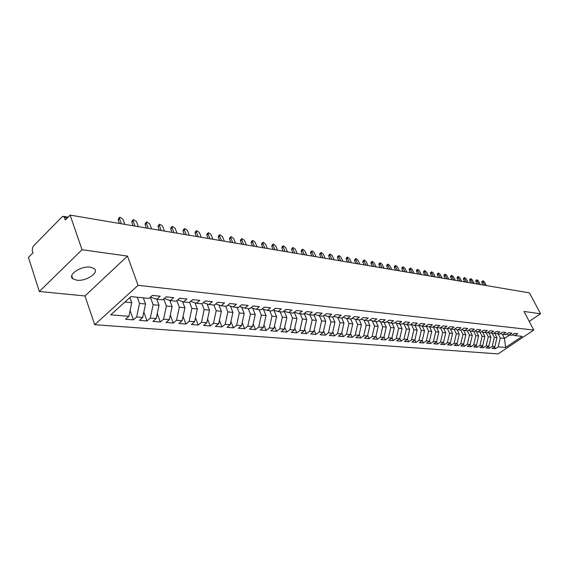 <?xml version="1.0" encoding="UTF-8"?>
<svg xmlns="http://www.w3.org/2000/svg" width="569" height="569" viewBox="0 0 569 569"><rect width="100%" height="100%" fill="white"/><g stroke="black" fill="none" stroke-linecap="round" stroke-linejoin="round"><path stroke-width="0.85" d="M90.407 267.16C81.168 265.645 67.227 274.87 72.761 278.767L76.772 280.211C86.019 281.584 99.675 272.565 94.262 268.596L90.407 267.16M39.325 291.492L84.973 295.958L127.477 256.086L82.028 249.734L39.325 291.492L28.45 257.423L32.995 252.807L32.205 250.353L32.988 246.512L62.049 216.839L63.294 216.334L68.116 217.145M94.696 324.707L498.103 353.897L533.758 330.063L138.089 285.318L94.696 324.707L84.973 295.958M495.435 348.705L498.188 346.848L505.621 347.467L522.221 336.35L514.902 335.61L517.726 333.711L514.454 333.37L511.623 335.276L509.027 335.013L511.858 333.1L508.53 332.751L505.692 334.672L503.046 334.401L505.891 332.474L502.505 332.118L499.646 334.06L496.957 333.783L499.817 331.834L496.367 331.471L493.501 333.434L490.755 333.157L493.636 331.186L490.122 330.817L487.235 332.794L484.439 332.516L487.334 330.525L483.757 330.148L480.855 332.147L478.01 331.862L480.919 329.856L477.277 329.472L474.361 331.492L471.466 331.194L474.39 329.167L470.677 328.775L467.746 330.817L464.795 330.518L467.732 328.469L463.948 328.071L461.004 330.134L457.995 329.828L460.947 327.758L457.092 327.353L454.133 329.437L451.068 329.124L454.034 327.033L450.107 326.62L447.127 328.726L444.005 328.405L446.992 326.293L442.981 325.873L439.986 328L436.8 327.673L439.801 325.539L435.719 325.112L432.71 327.26L429.46 326.926L432.476 324.771L428.315 324.337L425.285 326.506L421.97 326.165L425.007 323.989L420.754 323.541L417.717 325.738L414.332 325.39L417.383 323.192L413.044 322.737L409.986 324.949L406.543 324.6L409.602 322.374L405.178 321.912L402.105 324.152L398.584 323.789L401.664 321.542L397.148 321.065L394.061 323.334L390.469 322.964L393.563 320.696L388.954 320.212L385.846 322.495L382.183 322.125L385.291 319.828L380.583 319.33L377.46 321.649L373.719 321.265L376.842 318.939L372.034 318.434L368.897 320.774L365.07 320.39L368.214 318.035L363.299 317.516L360.149 319.885L356.237 319.494L359.395 317.111L354.373 316.584L351.208 318.981L347.211 318.576L350.39 316.165L345.255 315.624L342.076 318.05L337.993 317.637L341.18 315.198L335.93 314.65L332.737 317.104L328.562 316.677L331.763 314.209L326.4 313.647L323.185 316.136L318.917 315.703L322.139 313.199L316.649 312.63L313.419 315.141L309.052 314.7L312.289 312.168L306.67 311.577L303.426 314.124L298.96 313.675L302.21 311.115L296.463 310.51L293.206 313.085L288.632 312.623L291.897 310.034L286.015 309.415L282.743 312.025L278.063 311.549L281.342 308.924L275.318 308.291L272.032 310.937L267.231 310.446L270.531 307.793L264.357 307.146L261.057 309.821L256.15 309.323L259.457 306.627L253.134 305.966L249.819 308.683L244.784 308.17L248.105 305.439L241.633 304.756L238.304 307.509L233.141 306.99L236.476 304.223L229.84 303.526L226.498 306.314L221.206 305.773L224.556 302.971L217.749 302.253L214.392 305.084L208.972 304.529L212.329 301.684L205.345 300.951L201.981 303.818L196.412 303.256L199.783 300.375L192.621 299.621L189.242 302.53L183.531 301.947L186.917 299.024L179.555 298.248L176.17 301.2L170.309 300.603L173.701 297.637L166.148 296.847L162.748 299.835L156.724 299.223L160.131 296.214L152.371 295.396L148.964 298.433L130.906 296.598L110.749 314.828L128.864 316.321L125.578 319.252L133.381 319.87L136.66 316.969L142.705 317.466L139.426 320.354L147.022 320.959L150.301 318.092L156.183 318.583L152.912 321.428L160.316 322.018L163.58 319.195L169.32 319.664L166.056 322.474L173.275 323.05L176.532 320.262L182.123 320.724L178.872 323.498L185.907 324.053L189.15 321.307L194.605 321.755L191.362 324.486L198.225 325.034L201.462 322.324L206.782 322.765L203.553 325.461L210.246 325.994L213.467 323.313L218.66 323.747L215.438 326.407L221.974 326.926L225.189 324.287L230.253 324.707L227.045 327.331L233.425 327.836L236.626 325.233L241.569 325.639L238.375 328.235L244.599 328.726L247.792 326.151L252.622 326.549L249.435 329.117L255.517 329.6L258.696 327.054L263.411 327.445L260.246 329.977L266.185 330.447L269.35 327.936L273.959 328.313L270.801 330.817L276.612 331.279L279.763 328.797L284.265 329.167L281.122 331.635L286.804 332.09L289.941 329.636L294.344 329.999L291.214 332.438L296.762 332.879L299.891 330.461L304.195 330.817L301.079 333.228L306.506 333.662L309.621 331.265L313.832 331.613L310.731 333.996L316.037 334.416L319.138 332.047L323.256 332.388L320.169 334.743L325.368 335.162L328.448 332.822L332.481 333.157L329.408 335.482L334.494 335.888L337.559 333.576L341.514 333.896L338.448 336.201L343.427 336.599L346.485 334.309L350.348 334.629L347.303 336.905L352.175 337.296L355.22 335.034L359.003 335.347L355.966 337.595L360.746 337.979L363.769 335.738L367.482 336.044L364.459 338.271L369.139 338.647L372.147 336.435L375.782 336.734L372.78 338.932L377.361 339.302L380.362 337.111L383.919 337.403L380.931 339.586L385.419 339.942L388.399 337.773L391.892 338.064L388.919 340.219L393.321 340.568L396.287 338.427L399.708 338.711L396.742 340.845L401.06 341.187L404.018 339.067L407.368 339.344L404.424 341.457L408.656 341.791L411.593 339.693L414.879 339.963L411.949 342.054L416.103 342.389L419.026 340.305L422.255 340.575L419.332 342.645L423.407 342.965L426.316 340.909L429.481 341.172L426.579 343.221L430.577 343.541L433.471 341.5L436.572 341.756L433.685 343.783L437.611 344.096L440.491 342.083L443.536 342.332L440.662 344.337L444.51 344.65L447.376 342.652L450.364 342.901L447.504 344.885L451.288 345.184L454.14 343.207L457.071 343.448L454.226 345.419L457.938 345.717L460.776 343.761L463.657 343.996L460.826 345.945L464.468 346.237L467.291 344.295L470.122 344.529L467.305 346.464L470.883 346.749L473.693 344.828L476.473 345.056L473.671 346.969L477.185 347.246L479.98 345.347L482.711 345.568L479.923 347.467L483.38 347.744L486.161 345.86L488.842 346.08L486.068 347.958L489.461 348.228L492.228 346.357L494.866 346.578L492.107 348.434L495.435 348.705L494.489 346.827M494.653 333.128L496.965 337.694L494.333 337.438L492.242 333.306M494.866 346.578L496.965 337.694M492.228 346.357L494.333 337.438M514.902 335.61L512.242 334.857M488.657 332.559L490.955 337.118L488.28 336.862L486.182 332.687M488.842 346.08L490.955 337.118M486.161 345.86L488.28 336.862M509.027 335.013L506.318 334.245M482.555 331.976L484.845 336.535L482.121 336.272L480.008 332.061M482.711 345.568L484.845 336.535M479.98 345.347L482.121 336.272M503.046 334.401L500.286 333.626M476.345 331.386L478.621 335.938L475.848 335.667L473.728 331.428M476.473 345.056L478.621 335.938M473.693 344.828L475.848 335.667M496.957 333.783L494.148 332.986M470.022 330.781L472.284 335.326L469.461 335.056L467.341 330.774M470.122 344.529L472.284 335.326M467.291 344.295L469.461 335.056M490.755 333.157L487.896 332.339M463.593 330.169L465.833 334.707L462.96 334.437L460.826 330.112M463.657 343.996L465.833 334.707M460.776 343.761L462.96 334.437M484.439 332.516L481.53 331.684M457.035 329.551L459.261 334.081L456.338 333.797L454.176 329.401M457.071 343.448L459.261 334.081M454.14 343.207L456.338 333.797M478.01 331.862L475.051 331.016M450.364 328.918L452.575 333.441L449.588 333.149L447.355 328.562M450.364 342.901L452.575 333.441M447.376 342.652L449.588 333.149M471.466 331.194L468.443 330.326M443.571 328.277L445.762 332.787L442.718 332.495L440.399 327.708M443.536 342.332L445.762 332.787M440.491 342.083L442.718 332.495M464.795 330.518L461.715 329.629M436.643 327.63L438.813 332.118L435.719 331.819L433.308 326.826M436.572 341.756L438.813 332.118M433.471 341.5L435.719 331.819M457.995 329.828L454.859 328.925M429.574 326.94L431.736 331.442L428.578 331.137L426.089 325.945L429.46 326.926M429.481 341.172L431.736 331.442M426.316 340.909L428.578 331.137M451.068 329.124L447.874 328.199M422.354 326.208L424.524 330.745L421.309 330.44L418.834 325.248M422.255 340.575L424.524 330.745M419.026 340.305L421.309 330.44M444.005 328.405L440.747 327.459M415 325.461L417.169 330.041L413.891 329.728L411.437 324.536M414.879 339.963L417.169 330.041M411.593 339.693L413.891 329.728M436.8 327.673L433.486 326.706M407.496 324.7L409.673 329.323L406.33 329.003L403.89 323.818M407.368 339.344L409.673 329.323M404.018 339.067L406.33 329.003M399.843 323.917L402.034 328.59L398.62 328.263L396.202 323.085M399.708 338.711L402.034 328.59M396.287 338.427L398.62 328.263M421.97 326.165L418.521 325.155M392.041 323.128L394.232 327.844L390.754 327.509L388.35 322.339M391.892 338.064L394.232 327.844M388.399 337.773L390.754 327.509M414.332 325.39L410.811 324.351M384.075 322.317L386.28 327.083L382.724 326.741L380.348 321.577M383.919 337.403L386.28 327.083M380.362 337.111L382.724 326.741M406.543 324.6L402.944 323.541M375.953 321.492L378.157 326.3L374.537 325.959L372.183 320.802M375.782 336.734L378.157 326.3M372.147 336.435L374.537 325.959M398.584 323.789L394.922 322.701M367.666 320.653L369.878 325.511L366.173 325.155L363.847 320.02M367.482 336.044L369.878 325.511M363.769 335.738L366.173 325.155M390.469 322.964L386.728 321.855M359.203 319.792L361.422 324.7L357.638 324.337L355.333 319.216M359.003 335.347L361.422 324.7M355.22 335.034L357.638 324.337M382.183 322.125L378.357 320.98M350.561 318.917L352.78 323.868L348.925 323.498L346.649 318.398M350.348 334.629L352.78 323.868M346.485 334.309L348.925 323.498M373.719 321.265L369.814 320.091M341.734 318.014L343.961 323.028L340.02 322.644L337.773 317.573M341.514 333.896L343.961 323.028M337.559 333.576L340.02 322.644M365.07 320.39L361.087 319.181M332.723 317.104L334.956 322.161L330.93 321.777L328.697 316.691M332.481 333.157L334.956 322.161M328.448 332.822L330.93 321.777M356.237 319.494L352.168 318.256M323.42 315.951L325.752 321.279L321.634 320.888L319.401 315.745M323.256 332.388L325.752 321.279M319.138 332.047L321.634 320.888M347.211 318.576L343.05 317.303M313.91 314.757L316.343 320.375L312.139 319.977L309.899 314.785M313.832 331.613L316.343 320.375M309.621 331.265L312.139 319.977M337.993 317.637L333.733 316.336M304.187 313.533L306.727 319.458L302.431 319.045L300.183 313.796M304.195 330.817L306.727 319.458M299.891 330.461L302.431 319.045M328.562 316.677L324.209 315.34M294.237 312.267L296.897 318.512L292.502 318.092L290.254 312.786M294.344 329.999L296.897 318.512M289.941 329.636L292.502 318.092M318.917 315.703L314.472 314.323M284.173 311.222L286.84 317.552L282.345 317.118L280.097 311.755M284.265 329.167L286.84 317.552M279.763 328.797L282.345 317.118M309.052 314.7L304.5 313.284M273.917 310.24L276.555 316.563L271.954 316.122L269.706 310.702M273.959 328.313L276.555 316.563M269.35 327.936L271.954 316.122M298.96 313.675L294.308 312.217M263.426 309.237L266.029 315.553L261.32 315.105L259.066 309.621M263.411 327.445L266.029 315.553M258.696 327.054L261.32 315.105M288.632 312.623L283.867 311.129M252.686 308.213L255.261 314.522L250.438 314.06L248.184 308.512M252.622 326.549L255.261 314.522M247.792 326.151L250.438 314.06M278.063 311.549L273.184 310.005M241.69 307.175L244.229 313.462L239.293 312.993L237.038 307.381M241.569 325.639L244.229 313.462M236.626 325.233L239.293 312.993M267.231 310.446L262.245 308.86M230.431 306.108L232.934 312.381L227.877 311.897L225.623 306.222M230.253 324.707L232.934 312.381M225.189 324.287L227.877 311.897M256.15 309.323L251.036 307.687M218.901 305.02L221.362 311.271L216.184 310.774L213.93 305.034M218.66 323.747L221.362 311.271M213.467 323.313L216.184 310.774M244.784 308.17L239.549 306.485M207.08 303.91L209.506 310.133L204.2 309.628L201.952 303.818M206.782 322.765L209.506 310.133M201.462 322.324L204.2 309.628M233.141 306.99L227.778 305.247M194.975 302.779L197.358 308.967L191.909 308.448L189.548 302.26M194.605 321.755L197.358 308.967M189.15 321.307L191.909 308.448M221.206 305.773L215.708 303.974M182.564 301.627L184.897 307.772L179.313 307.239L176.824 300.631M182.123 320.724L184.897 307.772M176.532 320.262L179.313 307.239M208.972 304.529L203.325 302.672M169.832 300.446L172.115 306.549L166.39 306.001L163.765 298.938M169.32 319.664L172.115 306.549M163.58 319.195L166.39 306.001M196.412 303.256L190.622 301.335M156.774 299.23L159.007 305.29L153.132 304.728L150.365 297.182M156.183 318.583L159.007 305.29M150.301 318.092L153.132 304.728M183.531 301.947L177.592 299.963M143.324 297.864L145.55 304.002L139.519 303.426L137.293 297.253M142.705 317.466L145.55 304.002M136.66 316.969L139.519 303.426M170.309 300.603L164.206 298.547M67.27 217.998L64.439 217.529L65.286 220.011L70.122 215.103L82.028 249.734M64.439 217.529L63.294 216.334M129.896 297.516L131.738 302.68L124.91 302.025M128.864 316.321L131.738 302.68M156.724 299.223L150.465 297.096M529.227 321.421L540.55 313.775L529.462 292.879L70.122 215.103M127.477 256.086L138.089 285.318M540.55 313.775L524.006 311.463L533.758 330.063M502.356 334.209L504.504 338.42L509.483 335.056M498.202 333.911L500.286 338.014L504.504 338.42L505.621 347.467M498.188 346.848L500.286 338.014M133.381 319.87L130.073 310.582M147.022 320.959L143.836 312.132M160.316 322.018L157.236 313.626M173.275 323.05L170.302 315.062M185.907 324.053L183.04 316.456M198.225 325.034L195.459 317.794M210.246 325.994L207.571 319.095M221.974 326.926L219.392 320.354M233.425 327.836L230.936 321.57M244.599 328.726L242.202 322.751M255.517 329.6L253.205 323.889M266.185 330.447L263.952 324.999M276.612 331.279L274.457 326.08M286.804 332.09L284.72 327.125M296.762 332.879L294.756 328.135M306.506 333.662L304.571 329.124M316.037 334.416L314.173 330.084M325.368 335.162L323.569 331.016M334.494 335.888L332.758 331.926M343.427 336.599L341.756 332.815M352.175 337.296L350.568 333.676M360.746 337.979L359.188 334.515M369.139 338.647L367.638 335.333M377.361 339.302L375.917 336.137M385.419 339.942L384.032 336.912M393.321 340.568L391.977 337.673M401.06 341.187L399.772 338.42M408.656 341.791L407.418 339.145M416.103 342.389L414.908 339.849M423.407 342.965L422.262 340.547M430.577 343.541L429.453 341.194M437.611 344.096L436.508 341.805M444.51 344.65L443.429 342.41M451.288 345.184L450.221 343M457.938 345.717L456.893 343.576M464.468 346.237L463.443 344.145M470.883 346.749L469.873 344.7M477.185 347.246L476.189 345.248M483.38 347.744L482.398 345.781M489.461 348.228L488.501 346.308M124.824 224.364L122.94 219.229L119.888 217.187L119.497 218.631L118.153 219.933L118.551 218.489L119.447 217.614M155.309 295.709L152.264 295.496M119.44 223.453L118.153 219.933M121.375 223.781L119.497 218.631M138.381 226.661L136.489 221.583L133.509 219.57L133.132 221L131.795 222.287L132.172 220.85L133.082 219.975M168.893 297.132L166.034 296.94M133.089 225.765L131.795 222.287M135.024 226.092L133.132 221M151.596 228.902L149.697 223.88L146.781 221.889L146.425 223.311L145.095 224.577L145.451 223.155L146.375 222.273M182.13 298.519L179.448 298.348M146.389 228.02L145.095 224.577M148.324 228.347L146.425 223.311M164.477 231.078L162.578 226.121L159.725 224.158L159.384 225.566L158.061 226.811L158.395 225.402L159.334 224.52M195.018 299.87L192.507 299.714M159.356 230.21L158.061 226.811M161.29 230.537L159.384 225.566M177.044 233.212L175.138 228.304L172.343 226.362L172.03 227.764L170.7 228.994L171.02 227.593L171.973 226.711M207.578 301.186L205.238 301.051M172.002 232.358L170.7 228.994M173.929 232.678L172.03 227.764M189.306 235.282L187.393 230.438L184.662 228.518L184.356 229.904L183.04 231.121L183.339 229.734L184.306 228.845M219.826 302.473L217.635 302.345M184.342 234.442L183.04 231.121M186.269 234.769L184.356 229.904M201.27 237.309L199.356 232.515L196.675 230.623L196.39 231.996L195.075 233.198L195.359 231.818L196.341 230.929M231.768 303.725L229.727 303.611M196.376 236.484L195.075 233.198M198.304 236.811L196.39 231.996M212.948 239.286L211.035 234.542L208.41 232.678L208.14 234.044L206.824 235.225L207.095 233.859L208.083 232.97M243.418 304.948L241.519 304.849M208.133 238.475L206.824 235.225M210.053 238.795L208.14 234.044M224.35 241.22L222.436 236.526L219.862 234.684L219.613 236.035L218.304 237.202L218.553 235.843L219.549 234.961M254.791 306.136L253.027 306.058M219.606 240.417L218.304 237.202M221.526 240.737L219.613 236.035M235.488 243.105L233.575 238.461L231.05 236.64L230.815 237.984L229.506 239.129L229.748 237.785L230.751 236.903M265.887 307.303L264.251 307.232M230.815 242.316L229.506 239.129M232.728 242.636L230.815 237.984M246.37 244.947L244.457 240.353L241.981 238.553L241.761 239.883L240.459 241.021L240.687 239.684L241.697 238.802M276.719 308.441L275.211 308.377M241.768 244.165L240.459 241.021M243.674 244.492L241.761 239.883M257.003 246.747L255.09 242.202L252.664 240.424L252.458 241.747L251.164 242.863L251.37 241.541L252.387 240.659M287.295 309.55L285.908 309.5M252.465 245.979L251.164 242.863M254.371 246.299L252.458 241.747M267.402 248.511L265.488 244.016L263.106 242.252L262.914 243.568L261.619 244.67L261.818 243.354L262.842 242.479M297.63 310.631L296.357 310.596M262.928 247.75L261.619 244.67M264.827 248.07L262.914 243.568M277.565 250.232L275.652 245.78L273.319 244.037L273.134 245.339L271.854 246.434L272.032 245.132L273.063 244.257M307.729 311.691L306.563 311.663M273.156 249.485L271.854 246.434M275.047 249.805L273.134 245.339M287.509 251.911L285.595 247.508L283.298 245.787L283.134 247.081L281.854 248.155L282.025 246.868L283.056 245.993M317.602 312.73L316.542 312.708M283.156 251.178L281.854 248.155M285.041 251.498L283.134 247.081M297.231 253.561L295.325 249.201L293.071 247.501L292.914 248.781L291.641 249.848L291.797 248.561L292.836 247.693M327.253 313.739L326.293 313.732M292.943 252.835L291.641 249.848M294.82 253.148L292.914 248.781M306.748 255.168L304.842 250.858L302.63 249.172L302.48 250.445L301.214 251.498L301.364 250.225L302.402 249.357M336.692 314.728L335.831 314.728M302.516 254.457L301.214 251.498M304.394 254.77L302.48 250.445M316.065 256.747L314.159 252.472L311.983 250.808L311.848 252.074L310.589 253.113L310.724 251.847L311.769 250.986M345.924 315.695L345.155 315.703M311.89 256.043L310.589 253.113M313.754 256.356L311.848 252.074M325.184 258.29L323.284 254.059L321.136 252.416L321.023 253.667L319.764 254.692L319.885 253.44L320.93 252.586M354.956 316.641L354.274 316.663M321.058 257.593L319.764 254.692M322.922 257.906L321.023 253.667M334.11 259.805L332.211 255.616L330.105 253.987L329.999 255.232L328.747 256.242L328.854 254.997L329.906 254.144M363.797 317.573L363.2 317.594M330.041 259.115L328.747 256.242M331.898 259.428L329.999 255.232M342.851 261.285L340.959 257.131L338.889 255.524L338.79 256.754L337.545 257.757L337.645 256.527L338.697 255.68M372.453 318.476L371.934 318.512M338.839 260.602L337.545 257.757M340.682 260.915L338.79 256.754M351.414 262.736L349.53 258.625L347.488 257.032L347.403 258.255L346.165 259.244L346.251 258.02L347.31 257.174M380.924 319.365L380.483 319.401M347.453 262.06L346.165 259.244M349.295 262.373L347.403 258.255M359.807 264.151L357.922 260.083L355.917 258.504L355.838 259.72L354.608 260.702L354.686 259.485L355.746 258.646M389.217 320.233L388.862 320.276M355.895 263.49L354.608 260.702M357.73 263.803L355.838 259.72M368.036 265.545L366.151 261.512L364.181 259.955L364.11 261.157L362.88 262.131L362.951 260.922L364.011 260.09M364.167 264.891L362.88 262.131M365.995 265.204L364.11 261.157M376.095 266.911L374.217 262.921L372.275 261.37L372.218 262.572L370.995 263.525L371.052 262.33L372.112 261.498M372.275 266.264L370.995 263.525M374.096 266.577L372.218 262.572M383.997 268.248L382.126 264.293L380.213 262.764L380.163 263.952L378.947 264.898L378.997 263.71L380.056 262.885M380.227 267.608L378.947 264.898M382.034 267.921L380.163 263.952M391.749 269.564L389.879 265.638L388.001 264.13L387.958 265.303L386.742 266.242L386.785 265.062L387.845 264.244M388.022 268.931L386.742 266.242M389.822 269.237L387.958 265.303M399.346 270.851L397.489 266.961L395.633 265.467L395.597 266.633L394.395 267.565L394.424 266.392L395.483 265.574M395.661 270.225L394.395 267.565M397.461 270.531L395.597 266.633M406.807 272.11L404.95 268.262L403.122 266.776L403.094 267.935L401.892 268.86L401.92 267.693L402.98 266.882M403.165 271.498L401.892 268.86M404.957 271.797L403.094 267.935M414.118 273.348L412.269 269.535L410.469 268.063L410.448 269.215L409.253 270.126L409.275 268.973L410.334 268.163M410.519 272.743L409.253 270.126M412.305 273.042L410.448 269.215M421.295 274.564L419.453 270.78L417.674 269.329L417.667 270.474L416.48 271.37L416.487 270.225L417.546 269.422M417.738 273.966L416.48 271.37M419.517 274.265L417.667 270.474M428.343 275.759L426.501 272.01L424.751 270.567L424.751 271.705L423.571 272.594L423.571 271.456L424.63 270.659M424.83 275.161L423.571 272.594M426.594 275.46L424.751 271.705M435.257 276.932L433.422 273.212L431.7 271.783L431.707 272.914L430.527 273.796L430.52 272.665L431.579 271.875M431.779 276.342L430.527 273.796M433.542 276.641L431.707 272.914M442.049 278.077L440.221 274.393L438.521 272.978L438.535 274.102L437.362 274.969L437.348 273.853L438.4 273.063M438.614 277.494L437.362 274.969M440.363 277.793L438.535 274.102M448.721 279.208L446.893 275.552L445.214 274.151L445.235 275.268L444.069 276.129L444.055 275.012L445.107 274.237M445.314 278.632L444.069 276.129M447.063 278.931L445.235 275.268M455.264 280.318L453.45 276.69L451.793 275.304L451.822 276.413L450.662 277.267L450.634 276.157L451.686 275.382M451.9 279.749L450.662 277.267M453.642 280.04L451.822 276.413M461.701 281.406L459.887 277.814L458.258 276.434L458.287 277.537L457.135 278.383L457.099 277.281L458.152 276.513M458.372 280.844L457.135 278.383M460.101 281.136L458.287 277.537M468.017 282.473L466.217 278.91L464.603 277.551L464.645 278.639L463.493 279.479L463.458 278.383L464.503 277.622M464.731 281.918L463.493 279.479M466.452 282.21L464.645 278.639M474.233 283.526L472.434 279.991L470.84 278.639L470.89 279.728L469.745 280.553L469.695 279.471L470.741 278.71M470.976 282.978L469.745 280.553M472.69 283.27L470.89 279.728M480.336 284.564L478.543 281.058L476.971 279.713L477.021 280.794L475.883 281.612L475.833 280.538L476.879 279.784M477.106 284.016L475.883 281.612M478.814 284.301L477.021 280.794M486.331 285.574L484.546 282.103L482.996 280.773L483.053 281.84L481.922 282.658L481.865 281.584L482.903 280.837M483.145 285.033L481.922 282.658M484.845 285.325L483.053 281.84M71.73 275.702L72.761 278.767"/></g></svg>
